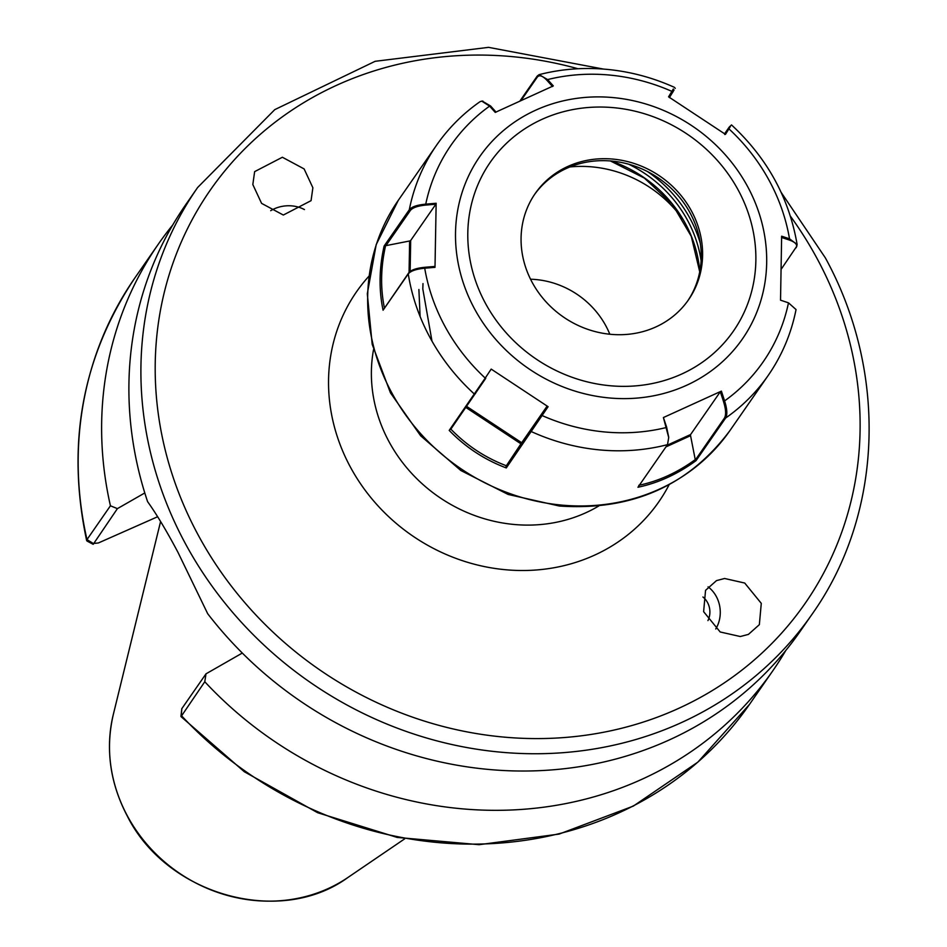 <?xml version="1.0" encoding="UTF-8"?>
<svg xmlns="http://www.w3.org/2000/svg" width="947" height="947" viewBox="0 0 947 947"><rect width="100%" height="100%" fill="white"/><g stroke="black" fill="none" stroke-linecap="round" stroke-linejoin="round"><path stroke-width="1.42" d="M311.066 200.657L312.877 187.755L304.117 168.921L282.372 157.249L254.636 171.632L252.825 184.535L261.585 203.368L283.331 215.04L311.066 200.657M270.712 210.684A29.688 24.48 173.9 0 1 304.437 209.571M716.488 580.618L705.551 590.348L703.621 611.667L720.182 631.98L740.305 636.526L748.414 634.395L759.352 624.665L761.281 603.357L744.721 583.044L724.597 578.487L716.488 580.618M609.809 334.232A83.123 76.08 34.8 0 0 605.997 326.111A83.123 76.08 34.8 0 0 530.545 279.223M603.535 69.084L488.545 47.35L375.13 61.306L274.76 109.639L197.627 187.506L185.636 204.801A374.041 342.341 34.8 0 0 147.59 501.638C156.693 514.375 166.814 531.279 177.977 552.35L207.689 613.703A374.041 342.341 34.8 0 0 800.215 631.294L812.218 614.011C883.054 514.138 888.108 372.349 825.358 257.868L781.121 192.336M180.948 716.346L181.812 708.676L205.996 673.838L204.777 681.745L181.043 716.642L244.338 771.746L317.612 812.704L397.184 837.432L479.064 844.688L559.121 834.082L633.318 806.098L697.88 762.122L749.491 704.39L772.941 670.594A374.041 342.341 34.8 0 0 785.832 650.423M204.777 681.745A374.041 342.341 34.8 0 0 772.941 670.594M205.996 673.838L242.302 653.051M87.136 541.116L86.982 539.589L110.432 505.793L117.404 508.634L93.197 544.312M172.745 224.972A374.041 342.341 34.8 0 0 158.362 244.101A374.041 342.341 34.8 0 0 110.432 505.793M144.796 492.949L117.404 508.634M86.662 540.595C66.16 444.084 82.247 356.522 134.9 277.897A374.041 342.341 34.8 0 0 86.982 539.589L93.232 543.471L98.37 542.974L157.675 516.719M707.942 620.605A17.815 15.543 84 0 0 702.934 597.001M715.743 628.974A29.688 25.9 84 0 0 708.06 586.832M687.771 300.85A93.268 85.372 34.8 0 0 690.091 212.933A93.268 85.372 34.8 0 0 612.022 161.097A93.268 85.372 34.8 0 0 534.534 194.514M613.384 159.132A93.268 85.372 34.8 0 0 535.209 193.519A93.268 85.372 34.8 0 0 531.906 281.875A93.268 85.372 34.8 0 0 610.282 334.279A93.268 85.372 34.8 0 0 688.457 299.879A93.268 85.372 34.8 0 0 691.76 211.536A93.268 85.372 34.8 0 0 613.384 159.132M520.211 100.595L537.292 75.985L539.115 74.647L547.626 79.572L553.308 85.905L495.234 112.397L489.611 106.123L481.751 101.128L480.046 101.672C462.905 113.664 448.405 128.188 436.543 145.234A201.865 184.76 -145.2 0 0 409.305 209.737C411.673 206.789 417.154 204.931 425.748 204.15L436.153 203.262L435.004 267.338L424.718 268.214C416.112 269.066 410.631 270.972 408.252 273.92L383.073 310.214C378.764 289.723 379.108 268.344 384.103 246.066L409.305 209.737L410.359 210.459L385.938 245.64L409.625 240.988A2.379 0.817 -179 0 0 410.678 240.491L435.857 204.221L426.043 205.049C417.852 205.842 412.632 207.653 410.359 210.459M729.948 430.565C688.658 485.787 631.791 510.942 559.334 506.018L508.113 494.441L460.822 470.493L420.669 435.809L390.424 392.792L372.195 344.341L367.306 293.783L376.184 244.634L398.261 200.385A201.865 184.76 34.8 0 0 391.123 391.585A201.865 184.76 34.8 0 0 560.742 505.011A201.865 184.76 34.8 0 0 729.948 430.565L768.23 375.403A201.865 184.76 -145.2 0 1 725.591 418.065L696.033 460.656C677.638 474.104 658.272 482.97 637.947 487.255L667.517 444.64L668.712 437.526L663.397 417.544L721.401 391.123L724.585 400.912C727.178 409.104 727.509 414.822 725.591 418.065L724.396 418.148C726.266 414.952 725.958 409.329 723.437 401.279L720.324 391.738L690.623 434.519A2.379 0.84 -114.5 0 0 690.564 435.679L695.323 460.029L724.396 418.148M768.23 375.403C781.985 355.48 791.266 333.533 796.048 309.562L788.484 302.839L780.529 300.175L781.642 236.194L789.514 238.822L797.102 244.456L796.628 246.575M730.338 126.531L725.473 134.367L668.57 96.819L673.317 88.982M491.185 369.093L485.231 378.09L491.185 369.093L548.1 406.701L506.29 467.948C484.438 459.674 465.415 447.15 449.198 430.4L485.231 378.09A189.992 173.893 34.8 0 1 424.718 268.214L424.86 267.291L434.898 266.438L435.004 267.338M724.727 134.486L729.285 127.016L731.51 124.921C767.283 158.161 789.147 198.006 797.114 244.456M418.894 289.498L420.113 316.535M422.989 283.603L422.812 288.977L431.986 341.121M781.488 268.806L796.901 246.042M796.072 247.783C797.8 244.835 795.504 242.231 789.194 239.993L781.512 237.425M780.529 300.175L781.512 300.507M729.285 127.016L724.609 133.752M674.075 89.953L669.399 97.612M720.324 391.738L721.401 391.123M663.397 417.544L666.617 427.085L668.689 437.171M638.823 485.29C658.603 481.159 677.46 472.565 695.418 459.496M696.033 460.656L695.323 460.029M436.153 203.262L435.857 204.221M385.938 245.64L385.571 245.723C380.694 267.421 380.327 288.231 384.47 308.154M383.073 310.214L408.725 272.843C411.057 269.954 416.443 268.108 424.86 267.291M385.607 245.557L384.103 246.066M485.764 378.303L450.855 429.121C466.611 445.445 485.113 457.661 506.349 465.758L520.957 443.823L465.877 407.459M466.634 406.381L521.69 442.734L547.011 406.239L548.1 406.701M506.29 467.948L506.041 466.208L547.011 406.239M521.69 442.734L520.957 443.823M450.736 428.991L449.198 430.4M482.354 101.163L490.605 106.005L496.086 112.125M552.527 86.556L547.177 80.578C542.667 75.736 539.364 74.6 537.245 77.181L521.359 100.062M682.574 218.899A117.31 107.378 34.8 0 0 569.881 166.956M669.15 484.663A184.049 168.459 -145.2 0 1 512.019 570.212A184.049 168.459 -145.2 0 1 350.13 466.587A184.049 168.459 -145.2 0 1 368.857 276.275M373.52 349.656A148.43 135.847 34.8 0 0 388.803 441.29A148.43 135.847 34.8 0 0 598.776 505.982M197.627 187.506A374.041 342.341 34.8 0 0 184.795 542.524A374.041 342.341 34.8 0 0 812.218 614.011M578.001 68.74A362.168 331.474 34.8 0 0 224.463 171.324A362.168 331.474 34.8 0 0 197.686 534.096A362.168 331.474 34.8 0 0 675.471 709.8A362.168 331.474 34.8 0 0 817.628 259.561A362.168 331.474 34.8 0 0 790.378 216.129M347.999 877.431C280.205 927.018 166.66 895.223 127.241 815.959C109.947 782.861 105.306 749.065 113.297 714.559A151.39 138.57 34.8 0 0 127.241 815.663A151.39 138.57 34.8 0 0 347.999 877.431L404.677 838.841M181.812 708.676L181.327 715.541A374.041 342.341 34.8 0 0 749.491 704.39M611.146 161.014A123.785 113.297 -145.2 0 1 699.786 271.529M608.447 397.87A159.877 146.323 34.8 0 0 766.679 262.804A159.877 146.323 34.8 0 0 613.763 97.648A159.877 146.323 34.8 0 0 455.519 232.702A159.877 146.323 34.8 0 0 608.447 397.87M609.371 385.666A148.004 135.457 34.8 0 0 755.86 260.638A148.004 135.457 34.8 0 0 614.295 107.733A148.004 135.457 34.8 0 0 467.806 232.761A148.004 135.457 34.8 0 0 609.371 385.666M672.772 92.344L672.027 91.433A189.992 173.893 34.8 0 0 610.27 75.121A189.992 173.893 34.8 0 0 547.626 79.572L547.177 80.578M667.517 444.64A201.865 184.76 -145.2 0 1 599.025 449.849A201.865 184.76 -145.2 0 1 531.48 431.654L530.722 430.648M541.27 414.916L542.205 415.591A189.992 173.893 34.8 0 0 603.949 431.891A189.992 173.893 34.8 0 0 666.629 427.44L666.617 427.085M723.437 401.279L724.585 400.912A189.992 173.893 34.8 0 0 788.484 302.839M789.194 239.993L789.514 238.822A189.992 173.893 34.8 0 0 728.965 128.91L728.03 129.337M490.605 106.005L489.611 106.123A189.992 173.893 34.8 0 0 425.748 204.15L426.043 205.049M475.501 393.597L474.4 394.07A201.865 184.76 -145.2 0 1 408.252 273.92L408.725 272.843M647.511 171.561A126.164 115.475 -145.2 0 1 700.307 243.296M701.111 260.792A123.785 113.297 34.8 0 0 628.63 164.186M667.09 445.256L690.623 434.519M690.564 435.679L665.942 446.901M410.678 240.491L410.134 271.446M409.068 272.416L409.625 240.988M537.245 77.181L537.292 75.985M134.9 277.897L158.362 244.101M113.297 714.559L160.599 521.501M93.185 544.312L87.065 541.068M699.726 271.813L691.251 236.3L672.204 204.031L644.362 178.083L610.389 160.943M675.223 88.379L674.501 87.384C653.016 77.69 630.738 71.712 607.643 69.439C584.228 67.201 561.382 68.942 539.115 74.647M398.261 200.385L436.543 145.234M782.222 300.744L780.802 300.27M668.665 436.827L668.712 437.526M482.923 101.104L481.751 101.128"/></g></svg>
